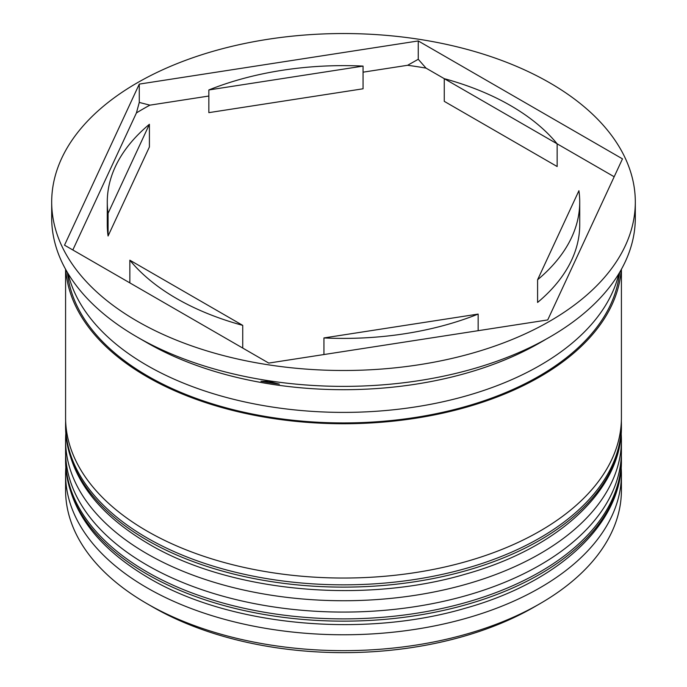 <?xml version="1.0" encoding="UTF-8"?>
<svg xmlns="http://www.w3.org/2000/svg" width="687" height="687" viewBox="0 0 687 687"><rect width="100%" height="100%" fill="white"/><g stroke="black" fill="none" stroke-linecap="round" stroke-linejoin="round"><path stroke-width="1.03" d="M540.016 603.658L534.125 607.059A269.579 155.64 180 0 1 152.875 607.068L146.984 603.658A277.917 160.457 0 0 0 540.016 603.658A277.917 160.457 0 0 0 621.417 490.2L621.417 474.322A277.917 160.457 180 0 1 449.856 622.559A277.917 160.457 180 0 1 146.984 587.78A277.917 160.457 180 0 1 65.583 474.322A277.917 160.457 180 0 1 65.823 467.607M621.177 467.607A277.917 160.457 180 0 1 621.417 474.322M621.177 433.574A277.917 160.457 180 0 1 621.417 440.281A277.917 160.457 180 0 1 449.856 588.519A277.917 160.457 180 0 1 146.984 553.739A277.917 160.457 180 0 1 65.583 440.281A277.917 160.457 180 0 1 65.823 433.574M279.386 384.127L268.746 381.414L260.966 381.276A283.473 163.661 180 0 0 279.386 384.127M543.949 340.434L540.016 342.701A277.917 160.457 0 0 1 146.984 342.701L146.984 342.701A277.917 160.457 0 0 0 146.984 342.701L137.16 337.034A291.812 168.478 0 0 0 549.849 337.025L537.088 344.264A283.473 163.661 180 0 0 543.949 340.434A283.473 163.661 180 0 0 545.409 339.584M549.849 337.025A291.812 168.478 0 0 0 635.312 217.899L635.312 202.012A291.812 168.478 0 0 0 549.84 82.887A291.812 168.478 0 0 0 231.828 46.364A291.812 168.478 0 0 0 51.688 202.012A291.812 168.478 0 0 0 137.16 321.147A291.812 168.478 0 0 0 455.172 357.669A291.812 168.478 0 0 0 635.312 202.012M65.583 440.281L65.583 451.625A277.917 160.457 0 0 0 146.984 565.083A277.917 160.457 0 0 0 449.856 599.863A277.917 160.457 0 0 0 621.417 451.625L621.417 440.281M65.583 269.27L65.583 417.584A277.917 160.457 0 0 0 146.984 531.042A277.917 160.457 0 0 0 449.856 565.83A277.917 160.457 0 0 0 621.417 417.584L621.417 269.27M65.806 269.665A277.917 160.457 0 0 0 146.984 376.742A277.917 160.457 0 0 0 444.729 412.715A277.917 160.457 0 0 0 621.194 269.665M68.15 273.684A277.917 160.457 0 0 0 146.984 365.398A277.917 160.457 0 0 0 432.166 404.008A277.917 160.457 0 0 0 618.85 273.684M614.169 176.757L557.157 143.841A236.225 136.387 0 0 0 510.535 105.575A236.225 136.387 0 0 0 444.266 78.661L426.034 68.133A283.473 163.661 180 0 0 407.614 65.282L418.254 59.28L426.034 68.133M444.266 101.35L444.266 78.661L557.157 143.841L557.157 166.529L444.266 101.35M323.938 354.544L323.938 337.935A236.225 136.387 0 0 0 478.152 314.079L478.152 330.687M129.843 282.881L129.843 260.193A236.225 136.387 0 0 0 242.734 325.372L242.734 348.06M149.405 124.278A236.225 136.387 0 0 0 107.275 202.012A236.225 136.387 0 0 0 108.082 213.305L108.082 236.002L149.405 146.966L149.405 124.278L108.082 213.305M107.275 202.012L107.275 224.709A236.225 136.387 0 0 0 108.082 236.002M363.062 66.098A236.225 136.387 0 0 0 208.848 89.954L208.848 112.642L363.062 88.786L363.062 66.098L208.848 89.954M323.938 337.935L478.152 314.079M129.843 260.193L242.734 325.372M152.875 607.068A269.579 155.64 180 0 1 152.875 607.059L146.984 603.658A277.917 160.457 0 0 1 65.583 490.2L65.583 474.322M268.746 363.079L547.728 319.927L622.482 158.86L418.254 40.945L139.272 84.106L64.518 245.173L268.746 363.079M51.688 202.012L51.688 217.899A291.812 168.478 0 0 0 137.151 337.025A291.812 168.478 0 0 0 137.16 337.034L146.984 342.701M136.421 112.934L139.272 102.432L149.912 105.154A283.473 163.661 180 0 0 136.421 112.934L72.831 249.965M139.272 102.432L139.272 84.106M407.614 65.282L363.062 72.178M208.848 96.034L149.912 105.154M418.254 59.28L418.254 40.945M537.595 279.755L537.595 302.443A236.225 136.387 0 0 0 579.725 224.709L579.725 202.012A236.225 136.387 0 0 0 578.918 190.72L537.595 279.755A236.225 136.387 0 0 0 579.725 202.012M146.984 574.16A277.917 160.457 0 0 0 449.856 608.94A277.917 160.457 0 0 0 621.417 460.702C622.267 523.64 558.514 582.293 465.391 608.201C362.839 638.515 229.57 625.943 148.71 577.982C94.763 546.139 67.051 507.049 65.583 460.702A277.917 160.457 0 0 0 146.984 574.16M621.417 460.702L621.417 458.435A277.917 160.457 180 0 1 449.856 606.673A277.917 160.457 180 0 1 146.984 571.893A277.917 160.457 180 0 1 65.583 458.435L65.583 460.702M146.984 540.119A277.917 160.457 0 0 0 449.856 574.907A277.917 160.457 0 0 0 621.417 426.661C622.267 489.599 558.514 548.252 465.391 574.169C362.839 604.474 229.57 591.902 148.71 543.941C94.763 512.107 67.051 473.008 65.583 426.661A277.917 160.457 0 0 0 146.984 540.119M621.417 426.661L621.417 424.394A277.917 160.457 180 0 1 449.856 572.632A277.917 160.457 180 0 1 146.984 537.852A277.917 160.457 180 0 1 65.583 424.394L65.583 426.661M619.562 272.49A276.526 159.65 180 0 1 441.904 412.483A276.526 159.65 180 0 1 147.963 376.175A276.526 159.65 180 0 1 67.438 272.49M621.417 458.435L621.357 454.983M65.643 454.983L65.583 458.435M621.417 424.394L621.357 420.942M65.643 420.942L65.583 424.394"/></g></svg>
